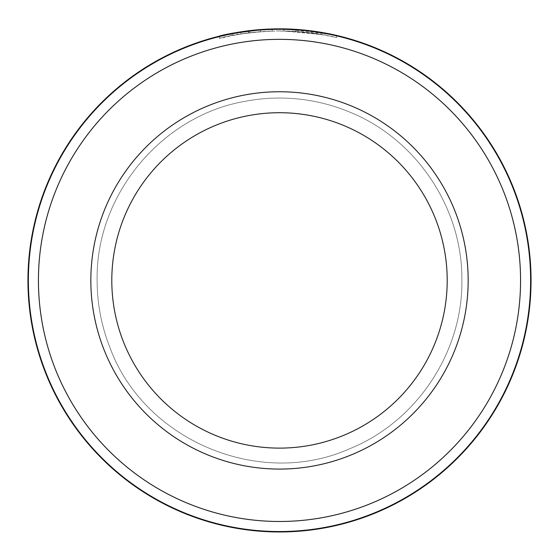 <?xml version="1.0" encoding="UTF-8"?>
<svg xmlns="http://www.w3.org/2000/svg" width="559" height="559" viewBox="0 0 559 559"><rect width="100%" height="100%" fill="white"/><g stroke="black" fill="none" stroke-linecap="round" stroke-linejoin="round"><path stroke-width="0.42" stroke-dasharray="2.79 2.1" d="M530.631 280.415A251.131 251.131 0 0 0 279.5 29.285A251.131 251.131 0 0 0 28.369 280.415A251.131 251.131 0 0 0 279.5 531.546A251.131 251.131 0 0 0 530.631 280.415M231.594 33.47L231.126 33.561L231.126 35.699L240.971 33.959L232.635 35.406C200.737 43.56 230.518 32.184 278.019 30.969C240.58 31.73 216.508 38.997 240.971 33.959L240.971 31.835L232.635 33.274L219.401 36.153L219.401 38.305L232.635 35.406L232.635 33.274M235.136 32.806L233.145 33.177M263.666 29.368L278.019 28.872M336.63 35.441L336.63 37.593L321.495 34.525L283.874 31.004A249.454 249.454 0 0 1 295.599 31.486L324.045 34.972C317.757 33.128 302.412 31.793 278.019 30.969C308.428 30.556 335.673 37.334 336.553 37.579C338.691 38.187 314.186 31.437 283.874 31.004L283.874 28.907L333.45 34.721M248.706 32.869A249.454 249.454 0 0 0 236.988 34.609L254.569 32.212L248.706 32.869L248.706 30.759L254.569 30.102L236.988 32.485A251.55 251.55 0 0 1 248.706 30.759M272.156 31.073L272.156 28.977L254.569 30.102L240.922 31.842C249.978 30.361 260.389 29.403 272.156 28.977L272.156 31.073C260.48 31.493 250.069 32.457 240.922 33.966L260.431 31.695L260.431 29.592L260.431 31.695L254.569 32.212L272.156 31.073M447.2 280.415A167.7 167.7 0 0 1 279.5 448.115A167.7 167.7 0 0 1 111.8 280.415A167.7 167.7 0 0 1 279.5 112.715A167.7 167.7 0 0 1 447.2 280.415A167.7 167.7 0 0 1 279.5 448.115A167.7 167.7 0 0 1 111.8 280.415A167.7 167.7 0 0 1 279.5 112.715A167.7 167.7 0 0 1 447.2 280.415A167.7 167.7 0 0 1 279.5 448.115A167.7 167.7 0 0 1 111.8 280.415A167.7 167.7 0 0 1 279.5 112.715A167.7 167.7 0 0 1 447.2 280.415A167.7 167.7 0 0 1 279.5 448.115A167.7 167.7 0 0 1 111.8 280.415A167.7 167.7 0 0 1 279.5 112.715A167.7 167.7 0 0 1 447.2 280.415A167.7 167.7 0 0 1 279.5 448.115A167.7 167.7 0 0 1 111.8 280.415A167.7 167.7 0 0 1 279.5 112.715A167.7 167.7 0 0 1 447.2 280.415A167.7 167.7 0 0 1 279.5 448.115A167.7 167.7 0 0 1 111.8 280.415A167.7 167.7 0 0 1 279.5 112.715A167.7 167.7 0 0 1 447.2 280.415A167.7 167.7 0 0 1 279.5 448.115A167.7 167.7 0 0 1 111.8 280.415A167.7 167.7 0 0 1 279.5 112.715A167.7 167.7 0 0 1 447.2 280.415A167.7 167.7 0 0 1 279.5 448.115A167.7 167.7 0 0 1 111.8 280.415A167.7 167.7 0 0 1 279.5 112.715A167.7 167.7 0 0 1 447.2 280.415A167.7 167.7 0 0 1 279.5 448.115A167.7 167.7 0 0 1 111.8 280.415A167.7 167.7 0 0 1 279.5 112.715A167.7 167.7 0 0 1 447.2 280.415A167.7 167.7 0 0 1 279.5 448.115A167.7 167.7 0 0 1 111.8 280.415M38.431 280.415A241.069 241.069 0 0 1 279.5 39.347A241.069 241.069 0 0 1 520.569 280.415A241.069 241.069 0 0 1 279.5 521.484A241.069 241.069 0 0 1 38.431 280.415M531.05 280.415A251.55 251.55 0 0 0 279.5 28.865A251.55 251.55 0 0 0 27.95 280.415A251.55 251.55 0 0 0 279.5 531.965A251.55 251.55 0 0 0 531.05 280.415M297.814 29.536L311.447 30.906M295.599 31.486L295.599 29.382L295.599 31.486L324.905 35.126L324.905 33.002L295.599 29.382A251.55 251.55 0 0 0 283.874 28.907L283.874 31.004M249.265 32.799L249.265 30.689M240.922 33.966L240.922 31.842M236.988 34.609L236.988 32.485M468.162 280.415A188.662 188.662 0 0 0 279.5 91.753A188.662 188.662 0 0 0 90.837 280.415A188.662 188.662 0 0 0 279.5 469.078A188.662 188.662 0 0 0 468.162 280.415M97.126 280.415C97.168 303.6 101.438 325.981 109.934 347.551C143.789 440.101 259.271 488.999 349.291 448.905C416.245 422.157 462.775 352.526 461.874 280.415C462.775 352.526 416.245 422.157 349.291 448.905C259.271 488.999 143.789 440.101 109.934 347.551C101.438 325.981 97.168 303.6 97.126 280.415C97.168 303.6 101.438 325.981 109.934 347.551C143.789 440.101 259.271 488.999 349.291 448.905C416.245 422.157 462.775 352.526 461.874 280.415C462.775 352.526 416.245 422.157 349.291 448.905C259.271 488.999 143.789 440.101 109.934 347.551C101.438 325.981 97.168 303.6 97.126 280.415C95.519 195.322 161.432 115.643 245.324 101.27C262.325 98.042 279.437 97.238 296.661 98.852C314.857 100.585 332.402 104.945 349.291 111.926C416.252 138.688 462.775 208.311 461.874 280.415C462.775 208.311 416.252 138.688 349.291 111.926C332.402 104.945 314.857 100.585 296.661 98.852C279.437 97.238 262.325 98.042 245.324 101.27C161.432 115.643 95.519 195.322 97.126 280.415C95.519 195.322 161.432 115.643 245.324 101.27C262.325 98.042 279.437 97.238 296.661 98.852C314.857 100.585 332.402 104.945 349.291 111.926C416.252 138.688 462.775 208.311 461.874 280.415C462.775 208.311 416.252 138.688 349.291 111.926C332.402 104.945 314.857 100.585 296.661 98.852C279.437 97.238 262.325 98.042 245.324 101.27C161.432 115.643 95.519 195.322 97.126 280.415"/><path stroke-width="0.84" d="M28.369 280.415A251.131 251.131 0 0 1 279.5 29.285A251.131 251.131 0 0 1 530.631 280.415A251.131 251.131 0 0 1 279.5 531.546A251.131 251.131 0 0 1 28.369 280.415M240.056 31.975L235.136 32.806M233.145 33.177L231.594 33.47M231.126 33.561L263.666 29.368M333.45 34.721L336.63 35.441M283.874 28.907C314.13 29.334 338.698 36.021 336.553 35.42C335.673 35.182 308.407 28.467 278.019 28.872C230.525 30.074 200.723 41.359 232.635 33.274M447.2 280.415A167.7 167.7 0 0 0 279.5 112.715A167.7 167.7 0 0 0 111.8 280.415A167.7 167.7 0 0 0 279.5 448.115A167.7 167.7 0 0 0 447.2 280.415A167.7 167.7 0 0 1 279.5 448.115A167.7 167.7 0 0 1 111.8 280.415M520.569 280.415A241.069 241.069 0 0 0 279.5 39.347A241.069 241.069 0 0 0 38.431 280.415A241.069 241.069 0 0 0 279.5 521.484A241.069 241.069 0 0 0 520.569 280.415M278.864 28.865L297.814 29.536M311.447 30.906L324.905 33.002M531.05 280.415A251.55 251.55 0 0 0 279.5 28.865A251.55 251.55 0 0 0 27.95 280.415A251.55 251.55 0 0 0 279.5 531.965A251.55 251.55 0 0 0 531.05 280.415M90.837 280.415A188.662 188.662 0 0 1 279.5 91.753A188.662 188.662 0 0 1 468.162 280.415A188.662 188.662 0 0 1 279.5 469.078A188.662 188.662 0 0 1 90.837 280.415"/></g></svg>
